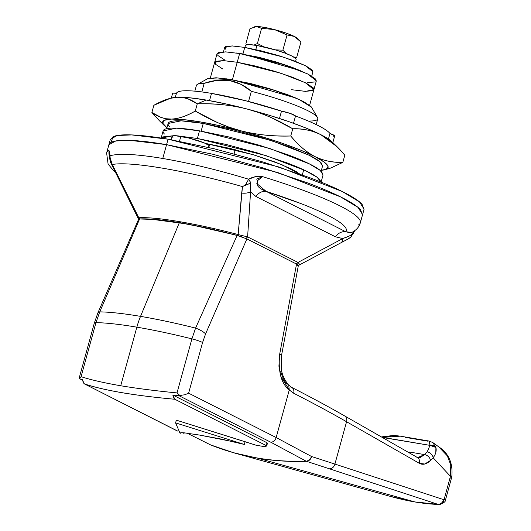 <?xml version="1.0" encoding="UTF-8"?>
<svg xmlns="http://www.w3.org/2000/svg" width="531" height="531" viewBox="0 0 531 531"><rect width="100%" height="100%" fill="white"/><g stroke="black" fill="none" stroke-linecap="round" stroke-linejoin="round"><path stroke-width="0.8" d="M209.327 145.501A2.861 0.412 -164.6 0 0 209.108 145.248L208.51 147.419L209.108 145.248A20.025 2.874 -164.6 0 0 180.852 136.328L179.498 141.239L180.852 136.328A20.025 2.874 -164.6 0 0 172.077 136.328L171.148 139.713M106.658 152.782A131.582 18.884 15.4 0 1 108.994 150.492L109.691 152.291L110.003 155.736C119.302 153.233 136.892 154.143 162.758 158.477L166.568 144.638A131.582 18.884 -164.6 0 0 108.915 144.605M196.981 84.648A62.93 9.034 15.4 0 1 204.183 83.334L217.026 80.327L229.638 80.5L230.766 79.511L207.787 78.615L197.393 84.376M317.452 117.444L311.471 107.176L298.867 99.324L273.213 89.931L230.766 79.511L229.638 80.5C221.274 79.365 212.792 80.307 204.183 83.334L201.813 91.929L204.183 83.334A62.93 9.034 -164.6 0 0 196.357 85.863M317.79 118.486A62.93 9.034 -164.6 0 0 251.336 91.305L248.535 101.467L251.336 91.305A62.93 9.034 15.4 0 1 317.153 116.999A62.93 9.034 15.4 0 1 309.965 121.022M235.246 149.709L234.118 153.817L235.246 149.709M229.638 80.5L241.26 84.442L251.336 91.305C245.116 85.79 237.888 82.186 229.638 80.5M115.34 172.071L113.282 170.351L108.092 164.066L106.618 152.928L108.868 144.744L115.731 140.974L130.181 140.376L166.568 144.638L277.746 172.529L340.563 196.882L358.007 207.362L362.58 214.624L358.007 207.362L340.563 196.882L277.746 172.529L166.568 144.638C152.45 142.255 140.629 140.841 131.091 140.416C121.559 139.985 115.041 140.569 111.543 142.169C115.041 140.569 121.559 139.985 131.091 140.416C140.629 140.841 152.45 142.255 166.568 144.638L212.579 154.202L262.108 167.643L307.622 182.916C321.501 188.12 333.023 193.052 342.19 197.698C351.363 202.344 357.482 206.36 360.549 209.738L362.487 214.962L360.549 209.738C357.482 206.36 351.363 202.344 342.19 197.698C333.023 193.052 321.501 188.12 307.622 182.916L262.108 167.643L212.579 154.202L166.568 144.638L162.758 158.477C189.129 162.99 217.756 169.907 248.641 179.219L255.398 176.69L262.606 176.664A131.582 18.884 15.4 0 1 360.37 222.608A131.582 18.884 15.4 0 1 358.206 225.111M207.734 78.648L216.11 77.765L230.766 79.511L249.769 83.46L270.226 89.016L289.03 95.321L303.307 101.428L310.887 106.399L311.551 107.308M238.246 234.596C196.025 223.425 156.008 216.681 138.797 217.77L112.267 164.53C129.77 160.993 186.421 170.617 242.455 186.58L238.074 235.591L207.687 228.131L179.87 222.628L156.831 219.535L149.848 219.037L188.193 224.115L238.074 235.591L243.596 237.49L238.074 235.591L241.685 193.065L242.455 186.58L245.408 185.007L248.641 179.219C217.756 169.907 189.129 162.99 162.758 158.477C136.892 154.143 119.302 153.233 110.003 155.736L110.395 160.959L138.797 217.77C156.008 216.681 196.025 223.425 238.246 234.596L247.605 236.892L250.579 191.87L255.876 196.477L335.459 236.806L342.734 238.565L297.997 262.427L247.605 236.892L250.579 191.87L250.227 184.217M360.37 222.608A131.582 18.884 -164.6 0 0 262.606 176.664L257.522 180.659L257.708 185.85C259.002 187.795 261.81 189.64 266.144 191.392A120.139 17.244 15.4 0 1 345.727 231.722C347.135 230.062 346.285 227.812 343.185 224.985C340.092 222.157 334.915 218.905 327.673 215.234C320.425 211.564 311.524 207.681 300.964 203.592L266.144 191.392L345.727 231.722L350.566 232.903L351.714 232.485C356.367 230.122 359.235 226.903 360.323 222.814L364.087 209.168L359.514 201.899L342.064 191.419L279.253 167.073L168.075 139.182L131.681 134.92L117.232 135.511L110.375 139.281L108.868 144.744M109.585 156.738L108.935 153.97L108.994 150.492A131.582 18.884 -164.6 0 0 106.565 153.147M349.816 237.915L348.011 239.023L350.692 237.178L353.434 233.228L349.365 236.01L342.734 238.558L335.459 236.806L255.876 196.477L250.579 191.87L250.307 183.487L250.791 182.969A5.722 0.969 -124 0 0 248.641 179.219L250.791 182.969L242.455 186.58M256.4 179.173L262.606 176.664L257.727 180.341M256.825 183.553L266.144 191.392C262.181 190.948 258.756 192.647 255.876 196.477C258.756 192.647 262.181 190.948 266.144 191.392L345.727 231.722C341.765 231.277 338.34 232.97 335.459 236.806C338.34 232.97 341.765 231.277 345.727 231.722L351.721 232.478M353.58 232.399A5.722 2.914 -154.1 0 1 353.427 233.235A5.722 2.914 -154.1 0 1 351.973 234.237L354.217 231.085L351.575 234.802L350.666 235.326M112.267 164.53L109.864 157.103L109.585 158.284L110.727 162.685L112.267 164.53L110.972 163.103M241.685 193.065A11.443 7.155 3.9 0 0 250.579 191.87A11.443 7.155 -176.1 0 1 241.685 193.065M350.453 237.403L351.316 236.375L351.575 234.802L351.588 235.698M347.539 236.846L342.734 238.565A11.443 5.509 61.9 0 1 340.875 242.82A11.443 5.509 61.9 0 1 340.318 243.045M299.258 265.022L340.869 242.826A11.443 5.509 -118.1 0 0 342.734 238.565L297.997 262.427L299.544 264.279M109.618 156.824L108.842 151.886M109.864 157.103A5.722 3.485 -2.1 0 0 109.585 158.278L110.003 155.736A5.722 4.208 -178.3 0 0 109.578 157.236L109.094 153.306M262.606 176.664C257.581 175.88 252.929 176.73 248.641 179.219L245.408 185.007L250.307 183.487M351.316 236.375L350.692 237.178M297.997 262.427A2.861 2.31 116.9 0 1 295.873 263.728A2.861 2.31 -63.1 0 0 297.997 262.427L247.605 236.892A2.861 2.31 116.9 0 1 245.362 238.193A2.861 2.31 -63.1 0 0 247.605 236.892M138.797 217.77A2.861 2.615 86.2 0 0 140.031 218.945A2.861 2.615 -93.8 0 1 138.797 217.77M137.987 217.869L138.85 219.097M172.973 137.609L172.21 136.122L175.011 135.671L188.651 137.98L204.223 142.899L209.214 145.574M254.688 26.769L256.174 26.563L250.021 28.694L245.833 43.907L247.121 44.704L245.833 43.907L250.021 28.694L256.513 26.55L261.591 28.309L257.402 43.515L264.172 46.947L257.402 43.515L261.591 28.309L274.487 29.59A22.886 3.286 -164.6 0 0 263.993 27.307L261.591 28.309L274.487 29.59L287.052 34.96L282.864 50.173L275.151 49.834L282.864 50.173L287.052 34.96L294.347 36.433L300.944 42.002L296.756 57.209L293.723 57.016L296.756 57.209L300.944 42.002L298.94 39.812L294.725 36.632L297.718 38.604M255.796 49.589L256.924 45.493A26.318 3.777 -164.6 0 0 245.441 45.985M257.402 43.515L254.07 45.055L257.402 43.515M245.833 43.907L246.596 44.79M286.156 53.538L282.864 50.173L286.156 53.538M296.072 59.021A26.318 3.777 -164.6 0 0 256.924 45.493L255.876 49.31M245.919 45.002L249.829 44.65L256.924 45.493L276.034 50.093L285.134 53.153L292.05 56.107L295.721 58.516L296.106 59.558M295.19 58.018L296.756 57.209M254.853 26.729A22.886 3.286 -164.6 0 1 256.174 26.563L256.513 26.55A22.886 3.286 15.4 0 1 263.993 27.307A22.886 3.286 15.4 0 1 274.487 29.59L286.056 33.068L294.725 36.632A22.886 3.286 -164.6 0 1 297.612 38.504M275.244 29.789L287.052 34.96L294.347 36.433A22.886 3.286 -164.6 0 0 275.244 29.789M261.591 28.309L263.993 27.307A22.886 3.286 -164.6 0 0 256.513 26.55L261.591 28.309M210.555 444.898A5.722 4.401 -63.5 0 0 210.847 445.031L187.217 433.21L210.847 445.031C241.028 456.939 272.775 462.315 306.095 461.147A5.722 4.806 -60.4 0 0 311.584 456.514A5.722 4.879 107.3 0 1 306.447 461.286C289.906 461.897 273.638 460.855 257.648 458.153L415.01 501.961L437.902 504.304L306.447 461.286L437.902 504.304A5.722 4.998 -72.3 0 0 443.551 499.598L444.055 499.671L450.454 476.314L433.157 457.795L430.495 460.45L424.773 464.028L419.371 463.344L346.564 421.733L334.902 464.074L443.551 499.598L334.902 464.074L346.564 421.733A1144.172 164.232 -164.6 0 0 293.663 393.239L289.269 389.946L276.16 437.531L311.584 456.514L334.902 464.074A5.722 4.991 108.6 0 1 329.592 468.787A5.722 4.991 -71.4 0 0 334.902 464.074L311.584 456.514L276.16 437.531L289.269 389.946L280.819 376.373L278.928 366.164L279.664 354.296L296.537 264.06L246.895 238.91L205.59 333.899L202.583 342.502L188.624 393.179L276.16 437.531L188.624 393.179L202.583 342.502A11.443 1.639 -164.6 0 0 191.903 338.864L195.587 328.092A136.102 19.534 -164.6 0 0 140.542 316.37A57.209 32.69 99.6 0 0 136.852 327.162A137.303 19.707 15.4 0 1 191.903 338.864A137.303 19.707 -164.6 0 0 136.852 327.162L120.716 385.758C137.648 388.559 156.413 390.935 177.015 392.907L191.903 338.864L177.015 392.907C156.413 390.935 137.648 388.559 120.716 385.758L136.852 327.162A137.303 19.707 -164.6 0 0 95.958 322.636L81.07 376.671C90.768 379.838 103.983 382.864 120.716 385.758C103.983 382.864 90.768 379.838 81.07 376.671L95.958 322.636A137.303 19.707 15.4 0 1 136.852 327.162A57.209 32.69 -80.4 0 1 140.542 316.37A136.102 19.534 15.4 0 1 195.587 328.092L237.105 235.459A114.417 16.421 -164.6 0 0 179.345 222.648L140.542 316.37L179.345 222.648A114.417 16.421 -164.6 0 0 139.613 218.964L99.755 311.876A136.102 19.534 15.4 0 1 140.542 316.37A136.102 19.534 -164.6 0 0 99.755 311.876L95.958 322.636L99.755 311.876L139.613 218.964L138.584 219.562M180.122 433.117L180.188 433.601C179.644 432.752 181.091 432.506 184.542 432.871L199.636 435.088L221.613 439.144L244.333 444.454L175.588 422.895L176.338 420.167L175.588 422.895L180.188 433.601L175.588 422.895L244.333 444.454L245.09 441.706L255.962 445.19L263.018 446.405A346.112 279.651 -63.1 0 0 265.327 446.385L266.257 445.582L266.668 446.06L267.445 443.246L267.033 442.761L266.257 445.582L174.832 399.252L173.438 397.719L172.854 395.037L267.033 442.761L266.257 445.582L174.832 399.252C155.503 397.513 137.967 395.349 122.236 392.748C106.525 390.026 93.967 387.106 84.568 383.979L177.706 431.092M181.781 432.659L183.879 433.296L183.427 432.778L184.124 433.25L184.237 432.838M184.542 432.871L199.636 435.088L235.313 442.124M244.333 444.454L245.09 441.706L176.338 420.167L255.962 445.19M83.905 383.501L82.59 379.765L79.836 378.822L82.59 379.765L83.175 382.453L84.568 383.979L175.993 430.309M138.571 219.316L97.877 312.925A11.443 3.684 23.3 0 1 99.755 311.876A11.443 3.684 -156.7 0 0 97.87 312.932L94.345 323.021A11.443 1.639 15.4 0 1 95.958 322.636A11.443 1.639 -164.6 0 0 94.345 323.021L79.225 377.913L79.311 378.523L82.61 380.229L79.245 378.424M184.821 394.785L188.624 393.179L184.821 394.785L178.695 395.549L270.876 442.263L306.095 461.147L270.876 442.263L178.695 395.549L172.854 395.037L267.033 442.761L267.378 443.319M298.322 265.361L296.537 264.06L246.895 238.91L237.105 235.459L206.984 228.098L179.345 222.648L156.3 219.522L139.441 218.978M409.726 453.116L409.607 452.054L424.515 454.576L417.738 457.609M409.746 453.129L409.607 452.054L408.97 452.684L409.607 452.054L424.515 454.576L427.176 451.921L430.01 445.37L429.818 441.613L429.075 441.035L399.73 436.07L393.743 435.513L382.333 437.458L430.01 445.37L382.652 437.358L400.268 436.157M405.073 437.332L428.119 441.228M234.297 452.95L389.993 496.293L415.01 501.961L257.648 458.153L234.257 452.936L223.359 449.604L234.138 452.903L257.648 458.153C273.638 460.855 289.906 461.897 306.447 461.286L309.692 459.886L311.584 456.514A5.722 4.806 119.6 0 1 306.095 461.147A5.722 3.126 87.9 0 0 306.447 461.286A5.722 3.126 -92.1 0 1 306.095 461.147C272.775 462.315 241.028 456.939 210.847 445.031A5.722 3.312 111.7 0 0 211.006 445.104A5.722 3.312 111.7 0 0 211.199 445.17A5.722 3.312 -68.3 0 1 210.847 445.031M432.898 442.642L435.905 447.46L435.812 452.492M434.942 454.881L433.157 457.795L450.454 476.314L451.071 465.687L447.235 455.631L439.914 447.693L432.831 442.588M287.198 384.265C284.749 381.902 282.592 377.7 280.713 371.654M84.568 383.979C104.78 390.544 134.867 395.635 174.832 399.252L172.854 395.037L181.25 395.476M191.903 338.864A11.443 1.639 15.4 0 1 202.583 342.502L205.59 333.899A11.443 3.684 -156.7 0 0 195.587 328.092L191.903 338.864M237.105 235.459L195.587 328.092A11.443 3.684 23.3 0 1 205.59 333.899L246.895 238.91L237.105 235.459M266.602 446.133L266.257 445.582M270.876 442.263A5.722 4.62 -63.1 0 0 276.16 437.531A5.722 4.62 116.9 0 1 270.876 442.263M79.836 378.822L79.311 378.523L81.07 376.671M179.87 395.535L177.015 392.907M438.633 446.77L447.474 456.016M450.016 461.466L450.454 476.314L451.775 476.991A11.443 0.75 -167.1 0 0 450.454 476.314L450.096 477.747A11.443 1.639 15.4 0 1 451.29 478.916A11.443 1.639 -164.6 0 0 450.096 477.747L444.055 499.671L445.602 499.087M438.905 446.956C448.874 453.454 453.162 463.47 451.775 476.991L445.628 499.465C445.841 501.543 443.743 503.202 439.343 504.45L439.117 504.45A5.722 4.978 -92 0 0 439.356 504.45A5.722 4.978 -92 0 0 444.055 499.671L443.551 499.598A5.722 4.998 107.7 0 1 437.902 504.304L439.117 504.45C441.785 504.244 443.431 502.651 444.055 499.671L445.622 499.498M437.902 504.304L415.01 501.961L390.006 496.293M399.77 436.07L393.763 435.44L381.995 436.84L382.652 437.358A5.722 0.982 -107.5 0 0 381.995 436.84L381.517 436.993M435.905 447.46L432.798 442.562L429.088 441.029L430.01 445.37L435.905 447.46A5.722 5.044 171.9 0 0 430.01 445.37L427.176 451.921A5.722 4.082 45.1 0 1 433.157 457.795C435.778 454.211 436.694 450.773 435.905 447.46M433.157 457.795A5.722 4.082 -134.9 0 0 427.176 451.921L424.515 454.576A5.722 4.082 45.1 0 1 430.495 460.45L433.157 457.795M415.959 456.952A5.722 4.938 119.7 0 1 417.366 457.483A5.722 4.938 119.7 0 1 419.371 463.344C422.868 465.202 426.572 464.233 430.495 460.45A5.722 4.082 -134.9 0 0 424.515 454.576L420.572 457.31L417.293 457.443L344.486 415.826C328.331 406.593 310.708 397.102 291.612 387.351L288.731 385.167C284.35 379.871 281.861 374.309 281.264 368.474L281.649 354.854L298.356 265.507M343.152 415.335A5.722 4.938 119.7 0 1 344.553 415.866A5.722 4.938 119.7 0 1 346.564 421.733L419.371 463.344A5.722 4.938 -60.3 0 0 417.359 457.483M290.517 386.986A5.722 4.646 117.1 0 1 291.678 387.384A5.722 4.646 117.1 0 1 293.663 393.239A1144.172 164.232 15.4 0 1 346.564 421.733A5.722 4.938 -60.3 0 0 344.553 415.866M298.289 265.314L296.537 264.06L279.664 354.296C278.005 371.687 281.204 383.568 289.269 389.946L293.663 393.239A5.722 4.646 -62.9 0 0 291.672 387.384M289.269 389.946L288.725 385.161M279.664 354.296C282.014 354.847 282.26 355 280.395 354.754M333.747 136.354L334.643 135.896L329.977 133.46C328.277 131.33 324.428 128.734 318.421 125.694C312.414 122.648 304.781 119.422 295.521 116.004L290.444 113.501L281.503 111.125L279.479 118.479L281.503 111.125A80.095 11.496 -164.6 0 0 211.524 93.396L209.533 100.631L211.524 93.396C201.116 91.637 192.826 90.755 186.633 90.748C180.447 90.735 177.049 91.604 176.431 93.35L173.484 93.104L172.588 93.562M296.557 171.772L295.979 171.779L296.557 171.772M321.129 171.214L322.563 166.017L319.781 161.597L309.161 155.218L270.929 140.396L203.254 123.418L201.13 131.124L203.254 123.418L181.104 120.822L168.135 123.484L166.701 128.675M332.32 142.049A85.81 12.319 -164.6 0 0 320.797 134.662L306.759 128.349L288.944 121.665L268.567 115.061L247.021 109.001A85.81 12.319 -164.6 0 0 206.26 100.06L197.266 103.837C214.146 103.24 230.726 104.965 247.021 109.001L259.028 112.678L270.618 117.278L292.74 128.781C302.458 128.396 311.81 130.354 320.797 134.662A85.81 12.319 -164.6 0 0 247.021 109.001L225.768 103.884L206.26 100.06A85.81 12.319 -164.6 0 0 177.586 97.253A85.81 12.319 -164.6 0 0 171.998 97.903M330.103 140.177L320.797 134.662C312.739 130.58 303.387 128.621 292.74 128.781L290.756 135.989L292.74 128.781C277.029 119.455 261.79 112.857 247.021 109.001C232.253 105.138 215.666 103.419 197.266 103.837L195.282 111.045L197.266 103.837C190.861 99.224 184.297 97.027 177.586 97.253C170.869 97.472 162.971 100.153 153.871 105.284L151.886 112.492C158.298 117.112 164.856 119.309 171.573 119.083L183.812 119.634L200.247 121.898L219.754 125.714L241.008 130.832C226.239 126.975 210.993 120.378 195.282 111.045C186.189 116.183 178.283 118.858 171.573 119.083L164.358 120.285L162.665 123.146L166.96 127.745A85.81 12.319 15.4 0 1 164.391 125.615A85.81 12.319 15.4 0 1 171.573 119.083A85.81 12.319 15.4 0 1 200.247 121.898A85.81 12.319 15.4 0 1 241.008 130.832A85.81 12.319 15.4 0 1 314.783 156.499C305.916 151.76 297.904 144.923 290.756 135.989C273.883 136.586 257.296 134.867 241.008 130.832L229 127.155L217.405 122.548L195.282 111.045C186.912 115.95 179.007 118.632 171.573 119.083L166.19 118.758L161.139 117.477L151.886 112.492L153.871 105.284L170.338 98.315L177.626 97.246L182.969 97.571L188.014 98.859L197.266 103.837L206.26 100.06L189.826 97.804L177.586 97.253L171.931 97.916M151.886 112.492L159.313 120.65M332.851 142.567L334.649 136.036A9.724 1.394 -164.6 0 0 329.977 133.46A80.095 11.496 -164.6 0 0 295.521 116.004A9.724 1.394 -164.6 0 0 281.503 111.125L245.641 100.731L211.524 93.396A80.095 11.496 -164.6 0 0 176.431 93.35L175.323 97.385L176.431 93.35A9.724 1.394 -164.6 0 0 172.582 93.436L171.301 98.069M320.797 134.662L337.331 146.948L344.818 155.171L342.834 162.38C333.003 162.745 323.651 160.787 314.783 156.499A85.81 12.319 15.4 0 1 324.713 169.761A85.81 12.319 15.4 0 1 321.401 170.278L326.339 169.216L328.032 166.349L324.089 162.015L314.783 156.499C306.726 152.417 298.714 145.58 290.756 135.989C272.357 136.407 255.776 134.688 241.008 130.832L262.553 136.898L282.93 143.496L300.745 150.18L314.783 156.499C322.841 160.581 332.187 162.539 342.834 162.38L344.818 155.171C336.86 145.58 328.855 138.75 320.797 134.662M324.607 169.787L330.64 168.075L342.834 162.38M322.509 166.223L321.328 163.044C319.463 160.986 315.733 158.543 310.15 155.716L289.11 146.715L261.405 137.423L231.257 129.239L203.254 123.418C194.658 121.964 187.463 121.108 181.655 120.849C175.854 120.583 171.885 120.942 169.761 121.911C167.63 122.887 167.497 124.4 169.369 126.458M329.977 133.46L328.443 139.016L329.977 133.46M295.521 116.004L293.517 123.285L295.521 116.004M166.568 144.638L168.075 139.182L166.568 144.638M363.994 209.499L362.056 204.276C358.983 200.897 352.863 196.888 343.696 192.242C334.523 187.589 323.001 182.664 309.128 177.46L263.615 162.181L214.079 148.746L168.075 139.182C153.957 136.792 142.129 135.385 132.597 134.954C123.059 134.529 116.548 135.113 113.043 136.706L111.052 142.408M205.477 143.423L253.048 154.654L281.802 164.643L299.703 174.009L291.904 169.197L275.37 162.128L253.606 154.82L229.916 148.395L205.47 143.416M179.597 136.128L197.393 138.485L199.497 130.845L176.551 128.157L163.117 130.911L161.012 138.551M161.225 138.073L173.159 135.757L162.698 136.925L161.212 138.073M320.963 182.604L323.067 174.965L320.186 170.385L309.181 163.78L269.582 148.428L199.497 130.845L197.393 138.485L265.865 155.55L305.425 170.617L317.133 177.288L321.023 182.087L319.682 179.524C317.744 177.394 313.887 174.865 308.106 171.938C302.325 169.004 295.063 165.898 286.315 162.619L257.621 152.988L226.392 144.512L197.393 138.485L179.564 136.122M323.007 175.177L321.786 171.885C319.854 169.754 315.991 167.225 310.21 164.291C304.429 161.364 297.168 158.258 288.419 154.972L259.725 145.348L228.503 136.872L199.497 130.845C190.596 129.338 183.135 128.449 177.128 128.183C171.115 127.911 167.006 128.276 164.802 129.285C162.599 130.294 162.459 131.861 164.398 133.991M309.633 105.251L316.337 80.911L307.721 73.968L283.142 64.443L239.634 53.531L225.396 51.859L217.06 53.571L214.65 62.3L222.993 60.594L237.231 62.26L239.634 53.531L237.231 62.26L280.733 73.178L305.312 82.703L313.927 89.646L305.59 91.359L291.353 89.686L305.232 91.339L312.885 90.655M316.297 81.044L315.54 79L308.358 74.294L294.831 68.506L277.023 62.532L257.641 57.268L239.634 53.531L225.755 51.879L218.102 52.562L217.849 55.483L225.038 60.195M307.641 82.61L315.288 81.92M225.861 78.747L232.419 79.73L237.231 62.26L255.232 66.003L274.613 71.26L292.428 77.241L305.949 83.022L313.137 87.734L313.894 89.779L313.137 87.734L305.949 83.022L292.428 77.241L274.613 71.26L255.232 66.003L237.231 62.26L223.345 60.607L215.699 61.297L215.447 64.218L222.628 68.924M313.927 89.646L305.312 82.703L280.733 73.178L237.231 62.26L222.993 60.594L214.65 62.3L210.356 77.904M215.699 61.297L223.345 60.607L237.231 62.26L232.419 79.73L295.847 98.016M295.973 98.069L287.616 94.704L269.801 88.73L250.42 83.473L225.728 78.727M291.353 89.686L305.232 91.339M236.049 52.954L242.946 53.963L244.751 47.412L232.087 45.925L224.679 47.445L223.471 51.826M225.383 49.144L225.609 46.549L232.405 45.938L244.751 47.412L260.748 50.737L277.978 55.41L293.809 60.726L305.836 65.864L312.221 70.052L312.892 71.871M300.367 70.676L292.004 67.271L276.173 61.961L258.949 57.288L235.99 52.947M311.717 76.125L312.925 71.751L305.265 65.578L283.421 57.109L244.751 47.412L242.946 53.963L300.32 70.656M194.837 91.153L196.404 85.464M317.744 118.884L316.177 124.586M303.719 169.814L302.305 174.945M110.707 162.652L137.954 217.949M340.869 242.826L348.11 238.977M354.754 230.713L353.434 233.228M297.679 265.44L299.272 265.022M208.783 147.485L209.333 145.501M245.388 45.513L244.857 47.432M296.125 59.492L295.601 61.404M297.592 38.484L298.84 39.706M254.495 26.815L254.88 26.723M79.643 378.742L82.61 380.242M187.177 433.203L210.575 444.912M210.535 444.892L234.144 452.903M439.336 504.45L438.898 504.45C424.309 504.038 408.014 501.317 390 496.293M172.104 97.877L170.65 98.228M164.444 125.674L159.771 121.101M332.26 141.989L336.939 146.563"/></g></svg>
